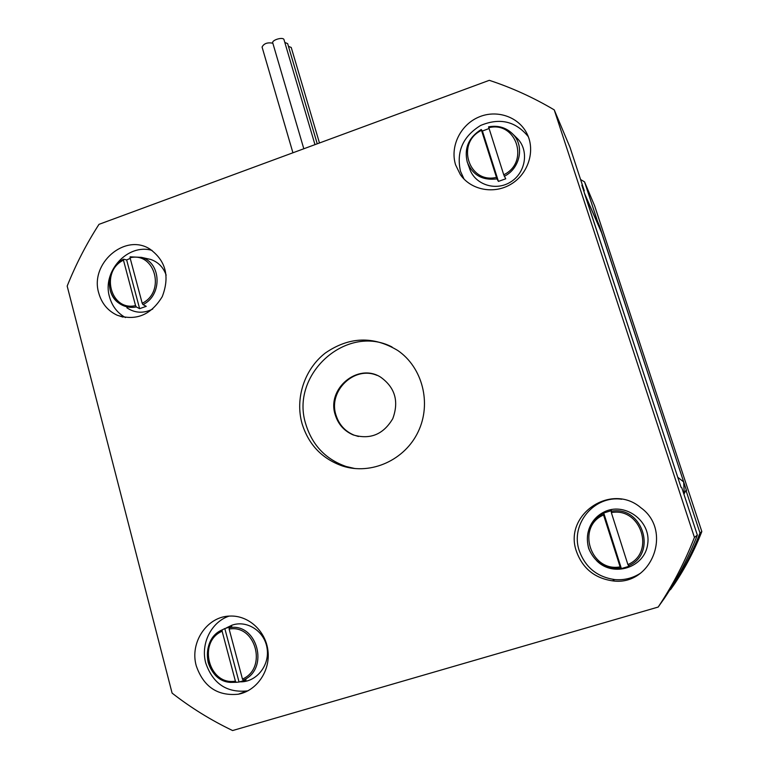 <?xml version="1.0" encoding="UTF-8"?>
<svg xmlns="http://www.w3.org/2000/svg" width="769" height="769" viewBox="0 0 769 769"><rect width="100%" height="100%" fill="white"/><g stroke="black" fill="none" stroke-linecap="round" stroke-linejoin="round"><path stroke-width="1.15" d="M634.636 576.394L634.358 576.942M584.296 192.856L677.749 477.27L683.679 481.932L601.329 231.911M684.237 493.563L683.679 481.932M596.523 220.886L597.523 221.357L599.445 225.788L686.544 490.651L685.948 490.286L683.91 494.198M599.445 225.788L598.455 225.317M685.948 490.286L699.992 533.013C692.196 552.988 682.363 571.876 670.491 589.679L674.548 583.95C685.525 567.493 694.618 550.027 701.828 531.562L594.658 205.909L584.546 181.878L597.523 221.357M670.491 589.679L669.857 589.861M580.576 179.523L584.546 181.878M699.992 533.013L701.828 531.562M335.236 414.789C326.431 388.71 357.969 362.478 380.722 377.204C395.093 387.576 399.111 401.399 392.767 418.672C383.375 434.456 370.206 439.878 353.25 434.937C344.224 431.073 338.216 424.353 335.236 414.789M358.46 436.484L353.923 435.081C344.916 431.226 338.918 424.517 335.947 414.972C327.959 391.017 354.298 365.496 377.031 375.378M355.134 468.59L346.204 466.523C325.854 459.41 312.425 445.395 305.899 424.478C289.48 374.859 346.213 323.23 392.055 346.992M302.063 423.661C294.863 398.227 304.534 369.033 325.422 352.952C349.213 336.639 373.311 335.813 397.736 350.472C422.517 367.361 431.803 403.437 418.192 431.717C404.821 460.122 371.187 475.223 342.714 466.081C322.192 458.91 308.638 444.77 302.063 423.661M658.177 607.058L232.603 730.55C210.985 720.197 190.818 707.72 172.093 693.109L67.172 286.078C75.823 264.459 86.426 243.888 98.99 224.346L489.295 80.322C511.856 87.733 533.503 97.596 554.238 109.88L694.436 537.416C684.843 561.976 672.76 585.19 658.177 607.058L664.627 597.955C677.787 578.221 688.688 557.275 697.348 535.109L681.786 487.729L681.026 487.267L581.864 185.233L584.286 190.808L583.594 190.481M554.238 109.88L570.031 147.408L584.286 190.808M152.06 250.425C127.76 243.052 101.787 271.544 109.515 296.872C112.101 306.139 117.407 313.041 125.424 317.549M98.759 293.076C89.617 263.652 124.77 233.007 149.734 248.954C165.806 260.566 169.978 276.465 162.249 296.651C150.993 315.05 135.959 321.231 117.138 315.203C107.814 310.83 101.691 303.457 98.759 293.076M528.322 136.709C515.72 121.214 499.812 117.465 480.596 125.472C462.89 136.44 456.18 151.695 460.477 171.237L464.053 179.11M455.623 164.941C449.846 146.792 460.198 125.116 478.414 117.234C496.534 109.15 518.835 116.667 527.121 133.95C535.551 150.974 528.216 173.948 511.039 184.166C493.977 194.586 470.916 190.106 460.333 174.592L455.623 164.941M229.027 616.123C211.225 621.996 200.382 643.941 205.784 663.138C212.946 683.679 226.749 692.946 247.176 690.937L248.079 690.754M196.278 665.877C189.491 642.48 207.111 616.334 229.921 616.075C248.435 615.171 265.863 631.013 267.987 651.026C270.332 671.02 256.75 690.773 238.342 694.215C217.569 696.253 203.545 686.804 196.278 665.877M621.736 499.254C594.033 495.082 570.012 524.333 579.278 550.758C585.324 567.359 597.119 576.961 614.642 579.566C624.14 580.393 632.858 578.211 640.779 573.02M576.471 551.469C563.139 515.038 610.999 482.086 640.788 507.684C673.202 530.648 651.593 586.66 612.499 580.845C594.648 578.182 582.633 568.397 576.471 551.469M697.348 535.109L694.436 537.416M284.799 42.391L287.664 43.66M288.433 46.275L291.24 47.515M303.813 148.763L272.764 42.949C271.447 40.046 283.232 36.576 283.992 39.652L284.021 39.738M292.922 152.781L262.066 47.053C263.882 43.487 267.477 42.199 272.841 43.208M504.301 176.274C520.075 168.671 524.737 146.033 512.99 134.258C506.319 127.577 498.177 125.116 488.565 126.866L503.733 174.784L505.733 178.802L498.427 181.397L496.947 178.879L481.24 129.49L482.423 131.018L498.427 181.397M482.423 131.018L488.997 128.548M515.961 137.161L517.7 138.853C529.341 151.003 525.563 173.217 510.27 182.205C495.169 191.548 474.396 184.31 469.465 168.209L467.86 163.768M142.976 304.591C162.547 295.402 161.423 262.527 141.486 257.375L130.134 256.827L130.057 257.778L142.198 303.265L142.976 304.591L146.235 306.331L139.622 308.667L136.334 306.956L135.546 305.62L123.463 260.162L123.636 259.22L126.654 259.951L139.622 308.667M126.654 259.951L130.221 258.403M146.889 258.595L150.657 259.441C158.203 262.027 163.374 267.266 166.162 275.148M152.714 309.051C143.582 313.637 134.969 313.214 126.875 307.792M224.817 628.552L231.777 626.427L229.21 627.735L229.133 629.09L242.466 679.065L243.215 680.2L246.08 679.95L239.053 682.036L236.15 682.305L235.401 681.161L222.126 631.224L222.193 629.878L224.817 628.552L239.053 682.036M226.528 627.821L231.94 625.207C247.06 619.766 264.68 631.272 267.093 648.392C269.852 665.464 256.375 682.238 240.284 681.834M603.732 512.99L611.47 510.626L611.345 512.615L627.889 564.561L629.196 566.253L621.381 568.57L620.545 568.176L603.559 514.99L603.732 512.99L621.381 568.57M588.756 529.774C591.313 522.036 596.167 516.239 603.319 512.375C623.842 501.1 651.381 520.459 647.7 543.991C644.941 567.676 613.201 577.846 596.581 560.63M584.911 194.499L602.127 233.959M496.38 177.389C468.6 184.137 455.661 142.678 481.452 130.374M488.748 127.731C516.384 120.627 529.908 162.384 503.733 174.784M481.231 129.538C468.734 137.363 464.063 148.167 467.216 161.961L467.264 162.124C472.608 175.121 482.499 180.705 496.947 178.879M135.546 305.62C110.534 311.541 100.066 271.457 123.463 260.162M130.057 257.778C154.963 251.511 165.931 291.893 142.198 303.265M110.188 290.105C111.688 295.575 114.6 299.939 118.955 303.188C124.136 306.85 129.932 308.1 136.334 306.956M235.401 681.161C208.774 685.852 197.287 641.836 222.126 631.224M229.133 629.09C255.635 624.015 267.689 668.386 242.466 679.065M230.537 682.391C205.083 681.19 198.623 639.654 222.193 629.878C210.1 636.934 205.41 647.748 208.139 662.32C211.773 673.913 219.242 680.603 230.537 682.391L236.15 682.305M243.215 680.2C269.948 669.117 257.182 622.15 229.21 627.735M620.035 566.897C590.323 572.319 576.048 526.582 603.559 514.99M611.345 512.615C640.904 506.771 655.842 552.901 627.889 564.561M603.242 513.682L602.281 514.163C589.612 521.959 585.026 533.196 588.506 547.864L588.843 548.874C594.908 562.783 605.472 569.214 620.545 568.176M628.398 565.849C658.033 553.728 642.202 504.897 611.028 511.308M584.584 193.519L601.589 232.507M353.25 434.937L353.923 435.081M342.714 466.081L346.204 466.523M122.982 317.116L117.138 315.203M462.736 177.687L460.333 174.592M247.176 690.937L238.342 694.215M614.642 579.566L612.499 580.845M287.635 43.573L317.241 143.813M291.22 47.428L319.471 142.986M283.992 39.652L314.973 144.649M481.221 129.5C468.638 137.42 463.986 148.302 467.264 162.124M488.555 126.837C498.197 125.107 506.338 127.577 512.99 134.258L517.7 138.853M123.492 259.24C107.026 267.266 104.449 293.623 118.955 303.188M130.153 256.827L141.486 257.375L150.657 259.441M227.364 627.514L231.94 625.207M589.16 548.951L588.843 548.874C584.767 533.849 589.246 522.276 602.281 514.163L603.319 512.375"/></g></svg>
